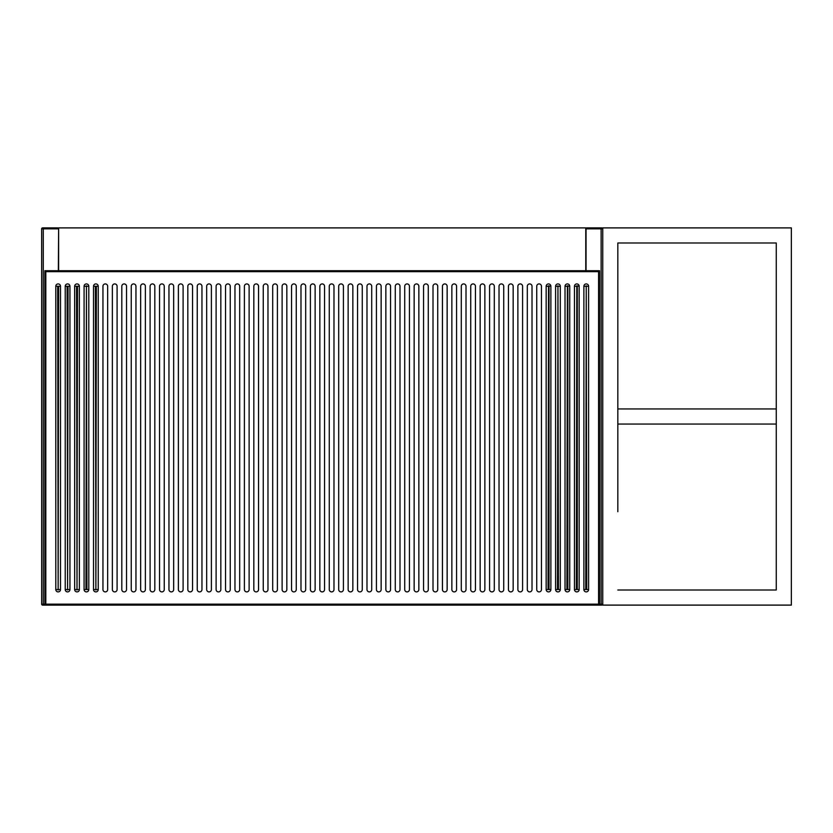 <?xml version="1.0" encoding="UTF-8"?>
<svg xmlns="http://www.w3.org/2000/svg" width="833" height="833" viewBox="0 0 833 833"><rect width="100%" height="100%" fill="white"/><g stroke="black" fill="none" stroke-linecap="round" stroke-linejoin="round"><path stroke-width="1.25" d="M602.748 604.164L601.134 604.164A0.948 0.666 -90 0 0 601.801 605.102A0.948 0.948 0 0 0 602.748 604.164A0.948 0.948 0 0 1 601.801 605.102L42.598 605.102A0.948 0.666 90 0 0 43.264 604.164L41.65 604.164L41.65 228.836A0.948 0.948 0 0 1 42.598 227.898L57.685 227.898A0.948 0.666 90 0 1 58.352 228.836L43.264 228.836L43.264 604.164L44.867 604.164M41.65 604.164A0.948 0.948 0 0 0 42.598 605.102A0.948 0.948 0 0 1 41.65 604.164M58.622 228.836A0.948 0.948 0 0 0 57.685 227.898A0.948 0.948 0 0 1 58.622 228.836L58.352 270.725M585.776 228.836A0.948 0.948 0 0 1 586.713 227.898A0.948 0.948 0 0 0 585.776 228.836L586.047 228.836A0.948 0.666 -90 0 1 586.713 227.898A0.948 0.948 0 0 0 585.776 228.836A0.948 0.948 0 0 1 586.713 227.898L601.801 227.898A0.948 0.948 0 0 1 602.748 228.836A0.948 0.948 0 0 0 601.801 227.898A0.948 0.666 -90 0 0 601.134 228.836L586.047 228.836L586.047 270.725M585.776 270.725L585.776 227.898L58.622 227.898L58.622 270.725M154.813 589.545L154.813 286.281A2.353 2.353 0 0 0 152.46 283.928A2.353 2.353 0 0 0 150.096 286.281L150.096 589.545A2.353 2.353 0 0 0 152.46 591.899A2.353 2.353 0 0 0 154.813 589.545M145.379 589.545L145.379 286.281A2.353 2.353 0 0 0 143.026 283.928A2.353 2.353 0 0 0 140.662 286.281L140.662 589.545A2.353 2.353 0 0 0 143.026 591.899A2.353 2.353 0 0 0 145.379 589.545M173.67 589.545L173.67 286.281A2.353 2.353 0 0 0 171.317 283.928A2.353 2.353 0 0 0 168.953 286.281L168.953 589.545A2.353 2.353 0 0 0 171.317 591.899A2.353 2.353 0 0 0 173.67 589.545M164.247 589.545L164.247 286.281A2.353 2.353 0 0 0 161.883 283.928A2.353 2.353 0 0 0 159.53 286.281L159.53 589.545A2.353 2.353 0 0 0 161.883 591.899A2.353 2.353 0 0 0 164.247 589.545M112.372 286.281L112.372 589.545A2.353 2.353 0 0 0 114.735 591.899A2.353 2.353 0 0 0 117.089 589.545L117.089 286.281A2.353 2.353 0 0 0 114.735 283.928A2.353 2.353 0 0 0 112.372 286.281M107.665 589.545L107.665 286.281A2.353 2.353 0 0 0 105.302 283.928A2.353 2.353 0 0 0 102.948 286.281L102.948 589.545A2.353 2.353 0 0 0 105.302 591.899A2.353 2.353 0 0 0 107.665 589.545M131.239 286.281L131.239 589.545A2.353 2.353 0 0 0 133.592 591.899A2.353 2.353 0 0 0 135.956 589.545L135.956 286.281A2.353 2.353 0 0 0 133.592 283.928A2.353 2.353 0 0 0 131.239 286.281M126.522 589.545L126.522 286.281A2.353 2.353 0 0 0 124.169 283.928A2.353 2.353 0 0 0 121.805 286.281L121.805 589.545A2.353 2.353 0 0 0 124.169 591.899A2.353 2.353 0 0 0 126.522 589.545M508.442 589.545A2.353 2.353 0 0 0 510.806 591.899A2.353 2.353 0 0 0 513.159 589.545L513.159 286.281A2.353 2.353 0 0 0 510.806 283.928A2.353 2.353 0 0 0 508.442 286.281L508.442 589.545M489.585 589.545A2.353 2.353 0 0 0 491.939 591.899A2.353 2.353 0 0 0 494.302 589.545L494.302 286.281A2.353 2.353 0 0 0 491.939 283.928A2.353 2.353 0 0 0 489.585 286.281L489.585 589.545M532.016 286.281A2.353 2.353 0 0 0 529.663 283.928A2.353 2.353 0 0 0 527.31 286.281L527.31 589.545A2.353 2.353 0 0 0 529.663 591.899A2.353 2.353 0 0 0 532.016 589.545L532.016 286.281M522.593 286.281A2.353 2.353 0 0 0 520.229 283.928A2.353 2.353 0 0 0 517.876 286.281L517.876 589.545A2.353 2.353 0 0 0 520.229 591.899A2.353 2.353 0 0 0 522.593 589.545L522.593 286.281M428.287 286.281A2.353 2.353 0 0 0 425.934 283.928A2.353 2.353 0 0 0 423.57 286.281L423.57 589.545A2.353 2.353 0 0 0 425.934 591.899A2.353 2.353 0 0 0 428.287 589.545L428.287 286.281M409.43 286.281A2.353 2.353 0 0 0 407.066 283.928A2.353 2.353 0 0 0 404.713 286.281L404.713 589.545A2.353 2.353 0 0 0 407.066 591.899A2.353 2.353 0 0 0 409.43 589.545L409.43 286.281M484.868 286.281A2.353 2.353 0 0 0 482.515 283.928A2.353 2.353 0 0 0 480.152 286.281L480.152 589.545A2.353 2.353 0 0 0 482.515 591.899A2.353 2.353 0 0 0 484.868 589.545L484.868 286.281M456.578 286.281A2.353 2.353 0 0 0 454.224 283.928A2.353 2.353 0 0 0 451.861 286.281L451.861 589.545A2.353 2.353 0 0 0 454.224 591.899A2.353 2.353 0 0 0 456.578 589.545L456.578 286.281M385.856 589.545A2.353 2.353 0 0 0 388.209 591.899A2.353 2.353 0 0 0 390.562 589.545L390.562 286.281A2.353 2.353 0 0 0 388.209 283.928A2.353 2.353 0 0 0 385.856 286.281L385.856 589.545M447.144 286.281A2.353 2.353 0 0 0 444.791 283.928A2.353 2.353 0 0 0 442.438 286.281L442.438 589.545A2.353 2.353 0 0 0 444.791 591.899A2.353 2.353 0 0 0 447.144 589.545L447.144 286.281M414.147 589.545A2.353 2.353 0 0 0 416.5 591.899A2.353 2.353 0 0 0 418.853 589.545L418.853 286.281A2.353 2.353 0 0 0 416.5 283.928A2.353 2.353 0 0 0 414.147 286.281L414.147 589.545M366.989 286.281L366.989 589.545A2.353 2.353 0 0 0 369.352 591.899A2.353 2.353 0 0 0 371.705 589.545L371.705 286.281A2.353 2.353 0 0 0 369.352 283.928A2.353 2.353 0 0 0 366.989 286.281M475.435 589.545L475.435 286.281A2.353 2.353 0 0 0 473.082 283.928A2.353 2.353 0 0 0 470.728 286.281L470.728 589.545A2.353 2.353 0 0 0 473.082 591.899A2.353 2.353 0 0 0 475.435 589.545M461.295 286.281L461.295 589.545A2.353 2.353 0 0 0 463.648 591.899A2.353 2.353 0 0 0 466.011 589.545L466.011 286.281A2.353 2.353 0 0 0 463.648 283.928A2.353 2.353 0 0 0 461.295 286.281M560.307 589.545L560.307 286.281A2.353 2.353 0 0 0 557.954 283.928A2.353 2.353 0 0 0 555.59 286.281L555.59 589.545A2.353 2.353 0 0 0 557.954 591.899A2.353 2.353 0 0 0 560.307 589.545L558.422 589.545L557.954 285.813L557.485 589.545L558.422 589.545M399.996 286.281A2.353 2.353 0 0 0 397.643 283.928A2.353 2.353 0 0 0 395.279 286.281L395.279 589.545A2.353 2.353 0 0 0 397.643 591.899A2.353 2.353 0 0 0 399.996 589.545L399.996 286.281M433.004 286.281L433.004 589.545A2.353 2.353 0 0 0 435.357 591.899A2.353 2.353 0 0 0 437.721 589.545L437.721 286.281A2.353 2.353 0 0 0 435.357 283.928A2.353 2.353 0 0 0 433.004 286.281M569.741 286.281A2.353 2.353 0 0 0 567.388 283.928A2.353 2.353 0 0 0 565.024 286.281L565.024 589.545A2.353 2.353 0 0 0 567.388 591.899A2.353 2.353 0 0 0 569.741 589.545L569.741 286.281L567.388 285.813L566.909 589.545L567.856 589.545L567.856 286.281M541.45 286.281A2.353 2.353 0 0 0 539.097 283.928A2.353 2.353 0 0 0 536.733 286.281L536.733 589.545A2.353 2.353 0 0 0 539.097 591.899A2.353 2.353 0 0 0 541.45 589.545L541.45 286.281M550.884 286.281A2.353 2.353 0 0 0 548.52 283.928A2.353 2.353 0 0 0 546.167 286.281L546.167 589.545A2.353 2.353 0 0 0 548.52 591.899A2.353 2.353 0 0 0 550.884 589.545L550.884 286.281L548.52 285.813L548.052 589.545L548.999 589.545L548.999 286.281M376.422 286.281L376.422 589.545A2.353 2.353 0 0 0 378.776 591.899A2.353 2.353 0 0 0 381.139 589.545L381.139 286.281A2.353 2.353 0 0 0 378.776 283.928A2.353 2.353 0 0 0 376.422 286.281M352.848 589.545L352.848 286.281A2.353 2.353 0 0 0 350.485 283.928A2.353 2.353 0 0 0 348.132 286.281L348.132 589.545A2.353 2.353 0 0 0 350.485 591.899A2.353 2.353 0 0 0 352.848 589.545M357.565 286.281L357.565 589.545A2.353 2.353 0 0 0 359.918 591.899A2.353 2.353 0 0 0 362.272 589.545L362.272 286.281A2.353 2.353 0 0 0 359.918 283.928A2.353 2.353 0 0 0 357.565 286.281M499.019 286.281L499.019 589.545A2.353 2.353 0 0 0 501.372 591.899A2.353 2.353 0 0 0 503.726 589.545L503.726 286.281A2.353 2.353 0 0 0 501.372 283.928A2.353 2.353 0 0 0 499.019 286.281M230.252 589.545L230.252 286.281A2.353 2.353 0 0 0 227.898 283.928A2.353 2.353 0 0 0 225.535 286.281L225.535 589.545A2.353 2.353 0 0 0 227.898 591.899A2.353 2.353 0 0 0 230.252 589.545M220.828 589.545L220.828 286.281A2.353 2.353 0 0 0 218.465 283.928A2.353 2.353 0 0 0 216.111 286.281L216.111 589.545A2.353 2.353 0 0 0 218.465 591.899A2.353 2.353 0 0 0 220.828 589.545M267.976 589.545L267.976 286.281A2.353 2.353 0 0 0 265.612 283.928A2.353 2.353 0 0 0 263.259 286.281L263.259 589.545A2.353 2.353 0 0 0 265.612 591.899A2.353 2.353 0 0 0 267.976 589.545M258.542 589.545L258.542 286.281A2.353 2.353 0 0 0 256.189 283.928A2.353 2.353 0 0 0 253.826 286.281L253.826 589.545A2.353 2.353 0 0 0 256.189 591.899A2.353 2.353 0 0 0 258.542 589.545M192.538 589.545L192.538 286.281A2.353 2.353 0 0 0 190.174 283.928A2.353 2.353 0 0 0 187.821 286.281L187.821 589.545A2.353 2.353 0 0 0 190.174 591.899A2.353 2.353 0 0 0 192.538 589.545M183.104 589.545L183.104 286.281A2.353 2.353 0 0 0 180.74 283.928A2.353 2.353 0 0 0 178.387 286.281L178.387 589.545A2.353 2.353 0 0 0 180.74 591.899A2.353 2.353 0 0 0 183.104 589.545M211.395 589.545L211.395 286.281A2.353 2.353 0 0 0 209.031 283.928A2.353 2.353 0 0 0 206.678 286.281L206.678 589.545A2.353 2.353 0 0 0 209.031 591.899A2.353 2.353 0 0 0 211.395 589.545M201.961 589.545L201.961 286.281A2.353 2.353 0 0 0 199.608 283.928A2.353 2.353 0 0 0 197.244 286.281L197.244 589.545A2.353 2.353 0 0 0 199.608 591.899A2.353 2.353 0 0 0 201.961 589.545M74.658 286.281L74.658 589.545A2.353 2.353 0 0 0 77.011 591.899A2.353 2.353 0 0 0 79.374 589.545L79.374 286.281A2.353 2.353 0 0 0 77.011 283.928A2.353 2.353 0 0 0 74.658 286.281L76.542 286.281L77.011 590.014L77.49 286.281L76.542 286.281M65.224 286.281L65.224 589.545A2.353 2.353 0 0 0 67.588 591.899A2.353 2.353 0 0 0 69.941 589.545L69.941 286.281A2.353 2.353 0 0 0 67.588 283.928A2.353 2.353 0 0 0 65.224 286.281L67.109 286.281L67.588 590.014L68.056 286.281L67.109 286.281M93.515 286.281L93.515 589.545A2.353 2.353 0 0 0 95.878 591.899A2.353 2.353 0 0 0 98.232 589.545L98.232 286.281A2.353 2.353 0 0 0 95.878 283.928A2.353 2.353 0 0 0 93.515 286.281L95.399 286.281L95.878 590.014L96.347 286.281L95.399 286.281M88.798 589.545L88.798 286.281A2.353 2.353 0 0 0 86.445 283.928A2.353 2.353 0 0 0 84.081 286.281L84.081 589.545A2.353 2.353 0 0 0 86.445 591.899A2.353 2.353 0 0 0 88.798 589.545L86.913 589.545L86.445 285.813L85.976 589.545L86.913 589.545M234.968 286.281L234.968 589.545A2.353 2.353 0 0 0 237.322 591.899A2.353 2.353 0 0 0 239.685 589.545L239.685 286.281A2.353 2.353 0 0 0 237.322 283.928A2.353 2.353 0 0 0 234.968 286.281M249.119 589.545L249.119 286.281A2.353 2.353 0 0 0 246.755 283.928A2.353 2.353 0 0 0 244.402 286.281L244.402 589.545A2.353 2.353 0 0 0 246.755 591.899A2.353 2.353 0 0 0 249.119 589.545M588.598 589.545L588.598 286.281A2.353 2.353 0 0 0 586.245 283.928A2.353 2.353 0 0 0 583.881 286.281L583.881 589.545A2.353 2.353 0 0 0 586.245 591.899A2.353 2.353 0 0 0 588.598 589.545L586.713 589.545L586.245 285.813L585.776 589.545L586.713 589.545M55.79 286.281L55.79 589.545A2.353 2.353 0 0 0 58.154 591.899A2.353 2.353 0 0 0 60.507 589.545L60.507 286.281A2.353 2.353 0 0 0 58.154 283.928A2.353 2.353 0 0 0 55.79 286.281L57.685 286.281L58.154 590.014L58.622 286.281L57.685 286.281M291.55 286.281L291.55 589.545A2.353 2.353 0 0 0 293.903 591.899A2.353 2.353 0 0 0 296.267 589.545L296.267 286.281A2.353 2.353 0 0 0 293.903 283.928A2.353 2.353 0 0 0 291.55 286.281M300.984 286.281L300.984 589.545A2.353 2.353 0 0 0 303.337 591.899A2.353 2.353 0 0 0 305.69 589.545L305.69 286.281A2.353 2.353 0 0 0 303.337 283.928A2.353 2.353 0 0 0 300.984 286.281M277.41 589.545L277.41 286.281A2.353 2.353 0 0 0 275.046 283.928A2.353 2.353 0 0 0 272.693 286.281L272.693 589.545A2.353 2.353 0 0 0 275.046 591.899A2.353 2.353 0 0 0 277.41 589.545M282.116 286.281L282.116 589.545A2.353 2.353 0 0 0 284.48 591.899A2.353 2.353 0 0 0 286.833 589.545L286.833 286.281A2.353 2.353 0 0 0 284.48 283.928A2.353 2.353 0 0 0 282.116 286.281M333.981 589.545L333.981 286.281A2.353 2.353 0 0 0 331.628 283.928A2.353 2.353 0 0 0 329.274 286.281L329.274 589.545A2.353 2.353 0 0 0 331.628 591.899A2.353 2.353 0 0 0 333.981 589.545M343.415 589.545L343.415 286.281A2.353 2.353 0 0 0 341.061 283.928A2.353 2.353 0 0 0 338.698 286.281L338.698 589.545A2.353 2.353 0 0 0 341.061 591.899A2.353 2.353 0 0 0 343.415 589.545M310.407 286.281L310.407 589.545A2.353 2.353 0 0 0 312.771 591.899A2.353 2.353 0 0 0 315.124 589.545L315.124 286.281A2.353 2.353 0 0 0 312.771 283.928A2.353 2.353 0 0 0 310.407 286.281M324.558 589.545L324.558 286.281A2.353 2.353 0 0 0 322.194 283.928A2.353 2.353 0 0 0 319.841 286.281L319.841 589.545A2.353 2.353 0 0 0 322.194 591.899A2.353 2.353 0 0 0 324.558 589.545M579.174 286.281A2.353 2.353 0 0 0 576.811 283.928A2.353 2.353 0 0 0 574.458 286.281L574.458 589.545A2.353 2.353 0 0 0 576.811 591.899A2.353 2.353 0 0 0 579.174 589.545L579.174 286.281L576.811 285.813L576.342 589.545L577.29 589.545L577.29 286.281M44.867 605.102L45.815 604.164L598.583 604.164L599.531 605.102L599.531 270.725L44.867 270.725L44.867 605.102M598.583 604.164L598.583 271.662L599.25 270.996L598.583 271.662L45.815 271.662L45.815 604.164M45.149 270.996L45.815 271.662L45.149 270.996M791.35 605.102L791.35 227.898L602.748 227.898L602.748 605.102L791.35 605.102M776.262 511.743L776.262 590.014L617.836 590.014L776.262 590.014L776.262 242.986L617.836 242.986L617.836 511.743M776.262 509.858L776.262 408.951L617.836 408.951L617.836 509.858M776.262 424.049L617.836 424.049M776.262 321.257L776.262 242.986L617.836 242.986L617.836 321.257M617.836 323.142L617.836 408.951M776.262 408.951L776.262 323.142M42.598 227.898A0.948 0.948 0 0 0 41.65 228.836L43.264 228.836A0.948 0.666 90 0 0 42.598 227.898M602.748 228.836L601.134 228.836L601.134 604.164L599.531 604.164M586.713 286.281L588.598 286.281M585.776 286.281L583.881 286.281M583.881 589.545L585.776 589.545M576.342 286.281L574.458 286.281M576.342 589.545L574.458 589.545M579.174 589.545L577.29 589.545M566.909 286.281L565.024 286.281M566.909 589.545L565.024 589.545M569.741 589.545L567.856 589.545M557.485 286.281L555.59 286.281M560.307 286.281L558.422 286.281M557.485 589.545L555.59 589.545M548.052 286.281L546.167 286.281M548.052 589.545L546.167 589.545M550.884 589.545L548.999 589.545M95.399 589.545L93.515 589.545M96.347 589.545L98.232 589.545M98.232 286.281L96.347 286.281M86.913 286.281L88.798 286.281M85.976 286.281L84.081 286.281M84.081 589.545L85.976 589.545M76.542 589.545L74.658 589.545M77.49 589.545L79.374 589.545M79.374 286.281L77.49 286.281M67.109 589.545L65.224 589.545M68.056 589.545L69.941 589.545M69.941 286.281L68.056 286.281M57.685 589.545L55.79 589.545M58.622 589.545L60.507 589.545M60.507 286.281L58.622 286.281"/></g></svg>
